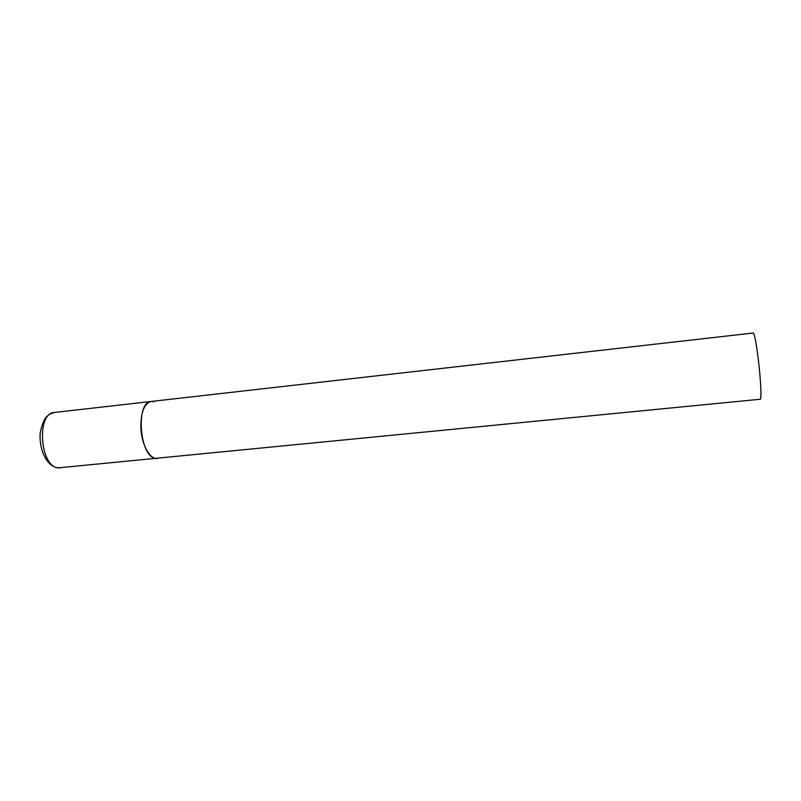 <?xml version="1.0" encoding="UTF-8"?>
<svg xmlns="http://www.w3.org/2000/svg" width="801" height="801" viewBox="0 0 801 801"><rect width="100%" height="100%" fill="white"/><g stroke="black" fill="none" stroke-linecap="round" stroke-linejoin="round"><path stroke-width="1.2" d="M151.259 401.451L753.27 333.006C754.572 334.027 756.274 343.058 758.397 360.11C760.76 379.844 761.691 399.769 760.289 399.238L58.133 467.874C39.79 466.623 36.275 412.755 54.428 412.465L151.259 401.451C144.52 403.233 141.046 411.534 140.836 426.362C141.036 443.444 149.607 459.734 157.286 458.422L155.394 458.322C139.434 456.75 135.469 401.421 151.259 401.451L153.912 401.722M54.428 412.465C48.501 414.407 49.071 414.698 47.639 415.819C44.716 417.752 42.243 423.359 40.25 432.62C38.778 448.59 45.957 464.68 56.33 467.564L60.305 467.944"/></g></svg>
